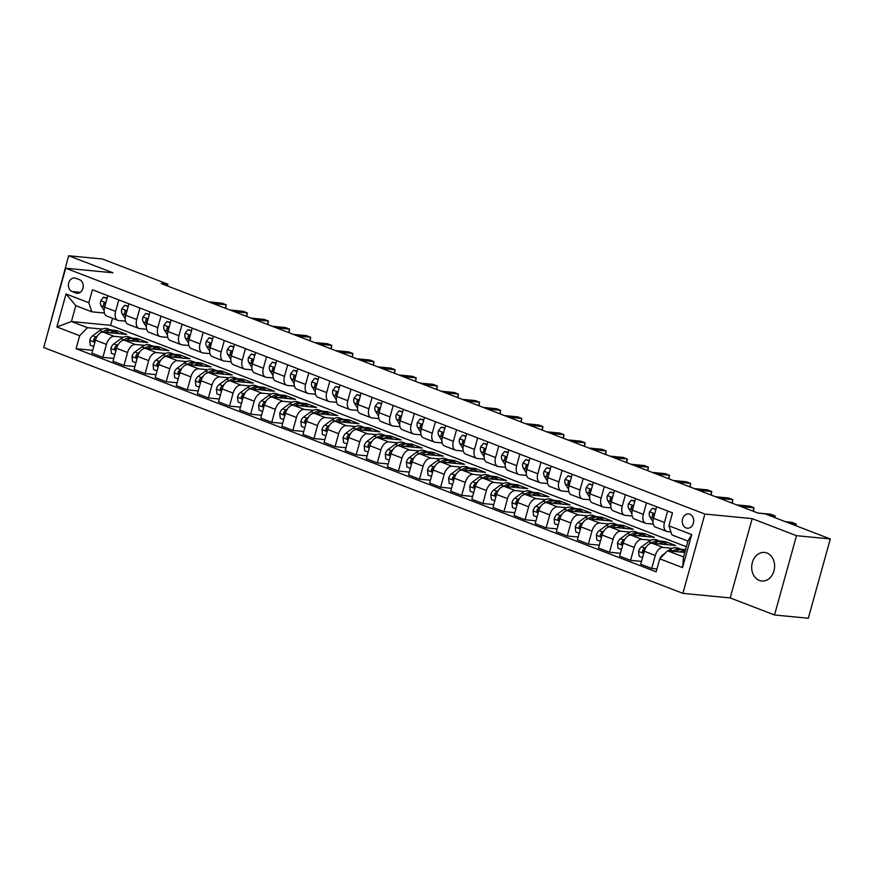 <?xml version="1.0" encoding="UTF-8"?>
<svg xmlns="http://www.w3.org/2000/svg" width="874" height="874" viewBox="0 0 874 874"><rect width="100%" height="100%" fill="white"/><g stroke="black" fill="none" stroke-linecap="round" stroke-linejoin="round"><path stroke-width="1.31" d="M766.946 553.002A14.355 11.428 -84.5 0 0 764.521 552.434A14.355 11.428 -84.5 0 0 751.979 564.08A14.355 11.428 -84.5 0 0 759.331 580.434A14.355 11.428 -84.5 0 0 761.757 581.013A14.355 11.428 -84.5 0 0 774.298 569.367A14.355 11.428 -84.5 0 0 766.946 553.002M689.881 514.207A7.178 5.714 -84.5 0 0 688.668 513.923A7.178 5.714 -84.5 0 0 682.397 519.746A7.178 5.714 -84.5 0 0 686.079 527.929A7.178 5.714 -84.5 0 0 687.281 528.213A7.178 5.714 -84.5 0 0 693.552 522.39A7.178 5.714 -84.5 0 0 689.881 514.207M774.517 614.979L796.509 535.686L752.175 518.632L730.194 597.925L774.517 614.979L808.308 618.246L830.3 538.952L764.859 513.781L758.108 513.125L161.144 283.537L167.895 284.192L102.455 259.021L68.664 255.754L47.109 335.212M730.194 597.925L682.878 593.348L43.7 347.513L65.692 268.22L704.87 514.054L682.878 593.348M72.116 291.555L75.83 292.987A6.959 5.539 -84.5 0 0 76.999 293.271A6.959 5.539 -84.5 0 0 83.074 287.622A6.959 5.539 -84.5 0 0 79.512 279.702L75.798 278.271A6.959 5.539 -84.5 0 0 74.629 277.998A6.959 5.539 -84.5 0 0 68.554 283.635A6.959 5.539 -84.5 0 0 72.116 291.555L80.244 292.342M79.676 335.736L56.876 326.963L66.031 293.959L88.82 302.732L91.857 311.832L75.809 305.66L71.417 321.512L87.455 327.684L79.676 335.736L76.071 348.704L656.156 571.804L659.75 558.836L667.528 550.784L683.577 556.957L687.969 541.093L671.931 534.921L668.905 525.831L691.695 534.593L682.55 567.597L659.75 558.836M668.905 525.831L672.499 512.863L92.425 289.764L88.82 302.732M796.509 535.686L830.3 538.952M752.175 518.632L704.87 514.054M65.692 268.22L112.997 272.797L68.664 255.754M167.415 285.951L167.895 284.192M112.56 318.278L110.605 325.314L71.417 321.512L56.876 326.963M91.857 311.832L104.432 313.045M667.638 510.995L664.448 522.477A8.969 5.299 111 0 0 666.633 531.381A8.969 5.299 111 0 0 667.474 531.578L670.926 531.916M646.52 502.878L643.34 514.36A8.969 5.299 111 0 0 645.525 523.264A8.969 5.299 111 0 0 646.367 523.46L653.271 524.127M625.413 494.76L622.233 506.243A8.969 5.299 111 0 0 624.418 515.147A8.969 5.299 111 0 0 625.26 515.343L632.153 516.01M604.305 486.632L601.115 498.125A8.969 5.299 111 0 0 603.3 507.029A8.969 5.299 111 0 0 604.153 507.226L611.046 507.892M583.198 478.515L580.008 490.008A8.969 5.299 111 0 0 582.193 498.901A8.969 5.299 111 0 0 583.034 499.109L589.939 499.775M562.091 470.398L558.901 481.891A8.969 5.299 111 0 0 561.086 490.784A8.969 5.299 111 0 0 561.927 490.98L568.832 491.658M540.973 462.28L537.794 473.774A8.969 5.299 111 0 0 539.979 482.667A8.969 5.299 111 0 0 540.82 482.863L547.725 483.541M519.866 454.163L516.687 465.656A8.969 5.299 111 0 0 518.872 474.549A8.969 5.299 111 0 0 519.713 474.746L526.607 475.412M498.759 446.046L495.569 457.528A8.969 5.299 111 0 0 497.754 466.432A8.969 5.299 111 0 0 498.606 466.629L505.5 467.295M477.652 437.929L474.462 449.411A8.969 5.299 111 0 0 476.647 458.315A8.969 5.299 111 0 0 477.499 458.511L484.393 459.178M456.545 429.811L453.355 441.294A8.969 5.299 111 0 0 455.54 450.197A8.969 5.299 111 0 0 456.381 450.394L463.286 451.06M435.438 421.683L432.248 433.176A8.969 5.299 111 0 0 434.433 442.08A8.969 5.299 111 0 0 435.274 442.277L442.178 442.943M414.32 413.566L411.141 425.059A8.969 5.299 111 0 0 413.326 433.963A8.969 5.299 111 0 0 414.167 434.159L421.071 434.826M393.213 405.449L390.033 416.942A8.969 5.299 111 0 0 392.218 425.835A8.969 5.299 111 0 0 393.06 426.031L399.953 426.709M372.106 397.331L368.915 408.824A8.969 5.299 111 0 0 371.1 417.717A8.969 5.299 111 0 0 371.953 417.914L378.846 418.591M350.998 389.214L347.808 400.707A8.969 5.299 111 0 0 349.993 409.6A8.969 5.299 111 0 0 350.835 409.797L357.739 410.463M329.891 381.097L326.701 392.59A8.969 5.299 111 0 0 328.886 401.483A8.969 5.299 111 0 0 329.727 401.679L336.632 402.346M308.773 372.979L305.594 384.462A8.969 5.299 111 0 0 307.779 393.366A8.969 5.299 111 0 0 308.62 393.562L315.525 394.229M287.666 364.862L284.487 376.344A8.969 5.299 111 0 0 286.672 385.248A8.969 5.299 111 0 0 287.513 385.445L294.418 386.111M266.559 356.734L263.369 368.227A8.969 5.299 111 0 0 265.554 377.131A8.969 5.299 111 0 0 266.406 377.328L273.3 377.994M245.452 348.617L242.262 360.11A8.969 5.299 111 0 0 244.447 369.014A8.969 5.299 111 0 0 245.299 369.21L252.193 369.877M224.345 340.499L221.155 351.993A8.969 5.299 111 0 0 223.34 360.886A8.969 5.299 111 0 0 224.181 361.093L231.086 361.76M203.238 332.382L200.048 343.875A8.969 5.299 111 0 0 202.233 352.768A8.969 5.299 111 0 0 203.074 352.965L209.978 353.642M182.12 324.265L178.941 335.758A8.969 5.299 111 0 0 181.126 344.651A8.969 5.299 111 0 0 181.967 344.848L188.871 345.514M161.013 316.148L157.833 327.641A8.969 5.299 111 0 0 160.018 336.534A8.969 5.299 111 0 0 160.86 336.73L167.753 337.397M139.906 308.03L136.715 319.513A8.969 5.299 111 0 0 138.9 328.416A8.969 5.299 111 0 0 139.753 328.613L146.646 329.279M118.798 299.913L115.608 311.395A8.969 5.299 111 0 0 117.793 320.299A8.969 5.299 111 0 0 118.635 320.496L125.539 321.162M116.1 331.989L116.515 330.503L110.79 329.946M102.269 329.116L87.455 327.684M116.515 330.503L126.643 334.392L103.263 332.131A8.969 5.299 111 0 0 95.485 340.183L91.89 353.151L102.859 357.368L113.784 358.427M137.207 340.106L137.622 338.62L131.898 338.063M123.376 337.244L114.243 336.359A8.969 5.299 111 0 0 106.453 344.4L102.859 357.368M137.622 338.62L147.761 342.521L124.37 340.248A8.969 5.299 111 0 0 116.592 348.3L112.997 361.268L123.966 365.485L134.891 366.545M158.325 348.223L158.729 346.738L153.005 346.18M144.483 345.361L135.35 344.476A8.969 5.299 111 0 0 127.571 352.517L123.966 365.485M158.729 346.738L168.868 350.638L145.488 348.365A8.969 5.299 111 0 0 137.699 356.417L134.104 369.385L145.084 373.602L155.998 374.662M179.432 356.341L179.847 354.855L174.112 354.298M165.59 353.478L156.457 352.593A8.969 5.299 111 0 0 148.678 360.645L145.084 373.602M179.847 354.855L189.975 358.755L166.595 356.494A8.969 5.299 111 0 0 158.806 364.534L155.211 377.502L166.191 381.719L177.105 382.779M200.539 364.469L200.954 362.972L195.219 362.415M186.708 361.596L177.564 360.711A8.969 5.299 111 0 0 169.785 368.762L166.191 381.719M200.954 362.972L211.082 366.872L187.702 364.611A8.969 5.299 111 0 0 179.913 372.652L176.319 385.62L187.298 389.848L198.223 390.897M221.646 372.586L222.062 371.089L216.326 370.543M207.815 369.713L198.682 368.828A8.969 5.299 111 0 0 190.893 376.88L187.298 389.848M222.062 371.089L232.189 374.99L208.81 372.728A8.969 5.299 111 0 0 201.031 380.769L197.426 393.737L208.405 397.965L219.33 399.025M242.754 380.703L243.169 379.207L237.444 378.661M228.922 377.83L219.789 376.945A8.969 5.299 111 0 0 212 384.997L208.405 397.965M243.169 379.207L253.307 383.107L229.917 380.846A8.969 5.299 111 0 0 222.138 388.897L218.544 401.854L229.512 406.082L240.437 407.142M263.861 388.821L264.276 387.335L258.551 386.778M250.03 385.947L240.896 385.063A8.969 5.299 111 0 0 233.107 393.114L229.512 406.082M264.276 387.335L274.414 391.224L251.024 388.963A8.969 5.299 111 0 0 243.245 397.014L239.651 409.982L250.63 414.2L261.545 415.259M284.979 396.938L285.383 395.452L279.658 394.895M271.137 394.065L262.003 393.18A8.969 5.299 111 0 0 254.225 401.232L250.63 414.2M285.383 395.452L295.521 399.342L272.142 397.08A8.969 5.299 111 0 0 264.352 405.132L260.758 418.1L271.738 422.317L282.652 423.377M306.086 405.055L306.501 403.57L300.765 403.012M292.255 402.193L283.11 401.308A8.969 5.299 111 0 0 275.332 409.349L271.738 422.317M306.501 403.57L316.628 407.47L293.249 405.197A8.969 5.299 111 0 0 285.459 413.249L281.865 426.217L292.845 430.434L303.759 431.494M327.193 413.173L327.608 411.687L321.872 411.13M313.362 410.31L304.228 409.425A8.969 5.299 111 0 0 296.439 417.466L292.845 430.434M327.608 411.687L337.735 415.587L314.356 413.315A8.969 5.299 111 0 0 306.566 421.366L302.972 434.334L313.952 438.551L324.877 439.611M348.3 421.29L348.715 419.804L342.99 419.247M334.469 418.428L325.336 417.543A8.969 5.299 111 0 0 317.546 425.594L313.952 438.551M348.715 419.804L358.843 423.704L335.463 421.432A8.969 5.299 111 0 0 327.684 429.484L324.09 442.452L335.059 446.669L345.984 447.728M369.407 429.418L369.822 427.921L364.097 427.364M355.576 426.545L346.443 425.66A8.969 5.299 111 0 0 338.653 433.712L335.059 446.669M369.822 427.921L379.961 431.822L356.57 429.56A8.969 5.299 111 0 0 348.792 437.601L345.197 450.569L356.166 454.797L367.091 455.846M390.525 437.535L390.929 436.039L385.205 435.492M376.683 434.662L367.55 433.777A8.969 5.299 111 0 0 359.771 441.829L356.166 454.797M390.929 436.039L401.068 439.939L377.677 437.677A8.969 5.299 111 0 0 369.899 445.718L366.304 458.686L377.284 462.914L388.198 463.963M411.632 445.653L412.047 444.156L406.312 443.61M397.79 442.779L388.657 441.894A8.969 5.299 111 0 0 380.878 449.946L377.284 462.914M412.047 444.156L422.175 448.056L398.795 445.795A8.969 5.299 111 0 0 391.006 453.846L387.411 466.803L398.391 471.031L409.305 472.091M432.739 453.77L433.154 452.284L427.419 451.727M418.908 450.897L409.764 450.012A8.969 5.299 111 0 0 401.985 458.063L398.391 471.031M433.154 452.284L443.282 456.173L419.902 453.912A8.969 5.299 111 0 0 412.113 461.964L408.519 474.921L419.498 479.149L430.423 480.208M453.846 461.887L454.262 460.401L448.526 459.844M440.015 459.014L430.882 458.129A8.969 5.299 111 0 0 423.092 466.181L419.498 479.149M454.262 460.401L464.389 464.291L441.009 462.029A8.969 5.299 111 0 0 433.231 470.081L429.626 483.049L440.605 487.266L451.53 488.326M474.953 470.004L475.369 468.519L469.644 467.961M461.122 467.131L451.989 466.246A8.969 5.299 111 0 0 444.2 474.298L440.605 487.266M475.369 468.519L485.507 472.408L462.117 470.146A8.969 5.299 111 0 0 454.338 478.198L450.744 491.166L461.712 495.383L472.637 496.443M496.061 478.122L496.476 476.636L490.751 476.079M482.229 475.259L473.096 474.374A8.969 5.299 111 0 0 465.307 482.415L461.712 495.383M496.476 476.636L506.614 480.536L483.224 478.264A8.969 5.299 111 0 0 475.445 486.315L471.851 499.283L482.83 503.5L493.744 504.56M517.179 486.239L517.583 484.753L511.858 484.196M503.337 483.377L494.203 482.492A8.969 5.299 111 0 0 486.425 490.533L482.83 503.5M517.583 484.753L527.721 488.653L504.342 486.381A8.969 5.299 111 0 0 496.552 494.433L492.958 507.401L503.937 511.618L514.852 512.677M538.286 494.367L538.701 492.87L532.965 492.313M524.455 491.494L515.31 490.609A8.969 5.299 111 0 0 507.532 498.661L503.937 511.618M538.701 492.87L548.828 496.771L525.449 494.509A8.969 5.299 111 0 0 517.659 502.55L514.065 515.518L525.045 519.746L535.959 520.795M559.393 502.484L559.808 500.988L554.072 500.431M545.562 499.611L536.418 498.726A8.969 5.299 111 0 0 528.639 506.778L525.045 519.746M559.808 500.988L569.935 504.888L546.556 502.626A8.969 5.299 111 0 0 538.766 510.667L535.172 523.635L546.152 527.863L557.077 528.912M580.5 510.602L580.915 509.105L575.19 508.559M566.669 507.728L557.536 506.844A8.969 5.299 111 0 0 549.746 514.895L546.152 527.863M580.915 509.105L591.043 513.005L567.663 510.744A8.969 5.299 111 0 0 559.884 518.795L556.29 531.753L567.259 535.981L578.184 537.04M601.607 518.719L602.022 517.222L596.297 516.676M587.776 515.846L578.643 514.961A8.969 5.299 111 0 0 570.853 523.013L567.259 535.981M602.022 517.222L612.161 521.123L588.77 518.861A8.969 5.299 111 0 0 580.991 526.913L577.397 539.87L588.366 544.098L599.291 545.158M622.725 526.836L623.129 525.35L617.405 524.793M608.883 523.963L599.75 523.078A8.969 5.299 111 0 0 591.971 531.13L588.366 544.098M623.129 525.35L633.268 529.24L609.877 526.978A8.969 5.299 111 0 0 602.099 535.03L598.504 547.998L609.484 552.215L620.398 553.275M643.832 534.954L644.247 533.468L638.512 532.911M629.99 532.08L620.857 531.195A8.969 5.299 111 0 0 613.078 539.247L609.484 552.215M644.247 533.468L654.375 537.357L630.995 535.096A8.969 5.299 111 0 0 623.206 543.147L619.611 556.115L630.591 560.332L641.505 561.392M664.939 543.071L665.354 541.585L659.619 541.028M651.108 540.208L641.964 539.324A8.969 5.299 111 0 0 634.185 547.364L630.591 560.332M665.354 541.585L675.482 545.485L652.102 543.213A8.969 5.299 111 0 0 644.313 551.265L640.718 564.233L651.698 568.45L656.942 568.963M685.609 549.615L680.726 549.145M672.215 548.326L663.082 547.441A8.969 5.299 111 0 0 655.292 555.482L651.698 568.45M684.823 552.455L667.528 550.784M110.605 325.314L686.407 546.763M107.819 295.685L104.629 307.178A8.969 5.299 111 0 0 106.814 316.071L117.793 320.299M76.071 348.704L92.677 350.31M128.926 303.802L125.747 315.296A8.969 5.299 111 0 0 127.932 324.199L138.9 328.416M150.033 311.92L146.854 323.413A8.969 5.299 111 0 0 149.039 332.317L160.018 336.534M171.151 320.048L167.961 331.53A8.969 5.299 111 0 0 170.146 340.434L181.126 344.651M192.258 328.165L189.068 339.647A8.969 5.299 111 0 0 191.253 348.551L202.233 352.768M213.365 336.282L210.175 347.776A8.969 5.299 111 0 0 212.36 356.668L223.34 360.886M234.472 344.4L231.293 355.893A8.969 5.299 111 0 0 233.478 364.786L244.447 369.014M255.579 352.517L252.4 364.01A8.969 5.299 111 0 0 254.585 372.903L265.554 377.131M276.697 360.634L273.507 372.127A8.969 5.299 111 0 0 275.692 381.02L286.672 385.248M297.805 368.752L294.614 380.245A8.969 5.299 111 0 0 296.799 389.138L307.779 393.366M318.912 376.869L315.722 388.362A8.969 5.299 111 0 0 317.907 397.266L328.886 401.483M340.019 384.997L336.829 396.479A8.969 5.299 111 0 0 339.014 405.383L349.993 409.6M361.126 393.114L357.947 404.596A8.969 5.299 111 0 0 360.132 413.5L371.1 417.717M382.233 401.232L379.054 412.714A8.969 5.299 111 0 0 381.239 421.618L392.218 425.835M403.351 409.349L400.161 420.842A8.969 5.299 111 0 0 402.346 429.735L413.326 433.963M424.458 417.466L421.268 428.959A8.969 5.299 111 0 0 423.453 437.852L434.433 442.08M445.565 425.583L442.375 437.076A8.969 5.299 111 0 0 444.56 445.969L455.54 450.197M466.672 433.701L463.493 445.194A8.969 5.299 111 0 0 465.678 454.087L476.647 458.315M487.779 441.818L484.6 453.311A8.969 5.299 111 0 0 486.785 462.215L497.754 466.432M508.897 449.935L505.707 461.428A8.969 5.299 111 0 0 507.892 470.332L518.872 474.549M530.005 458.063L526.814 469.546A8.969 5.299 111 0 0 528.999 478.449L539.979 482.667M551.112 466.181L547.922 477.663A8.969 5.299 111 0 0 550.107 486.567L561.086 490.784M572.219 474.298L569.029 485.791A8.969 5.299 111 0 0 571.214 494.684L582.193 498.901M593.326 482.415L590.147 493.908A8.969 5.299 111 0 0 592.332 502.801L603.3 507.029M614.433 490.533L611.254 502.026A8.969 5.299 111 0 0 613.439 510.919L624.418 515.147M635.551 498.65L632.361 510.143A8.969 5.299 111 0 0 634.546 519.036L645.525 523.264M656.658 506.767L653.468 518.26A8.969 5.299 111 0 0 655.653 527.164L666.633 531.381M75.809 305.66L66.031 293.959M691.695 534.593L687.969 541.093M682.55 567.597L683.577 556.957M107.032 298.515L103.58 297.182L100.696 300.82A5.943 3.518 111 0 0 101.023 305.616L104.137 310.587M107.163 298.056L103.58 297.182M225.295 308.216L226.246 304.786L213.092 303.518M225.634 308.347L226.246 304.786L222.018 303.169L208.864 301.891M105.59 303.737L104.618 302.71L103.624 303.682A5.943 3.518 111 0 0 104.235 306.85L104.574 307.397M109.873 332.776A17.163 10.149 -69 0 1 116.253 332.054A17.163 10.149 -69 0 1 118.569 333.617M93.726 346.519L90.262 345.186L89.76 340.259A5.943 3.518 -69 0 1 92.666 335.769L99.778 330.558A17.163 10.149 -69 0 1 107.808 328.799L111.02 330.033A17.163 10.149 111 0 0 102.99 331.792L102.52 332.142M105.35 332.339A17.163 10.149 -69 0 1 113.052 330.82L116.253 332.054M112.003 330.514A17.163 10.149 111 0 0 111.02 330.033M97.495 335.824L95.878 337.003A5.943 3.518 111 0 0 93.584 339.899L93.868 341.439L95.179 341.275M128.139 306.632L124.687 305.299L121.803 308.937A5.943 3.518 111 0 0 122.141 313.744L125.244 318.704M128.27 306.173L124.687 305.299M246.402 316.333L247.353 312.914L234.199 311.636M246.741 316.464L247.353 312.914L243.136 311.286L229.971 310.008M126.697 311.854L125.725 310.838L124.742 311.799A5.943 3.518 111 0 0 125.343 314.979L125.681 315.514M149.257 314.749L145.794 313.427L142.921 317.054A5.943 3.518 111 0 0 143.249 321.861L146.351 326.821M149.378 314.301L145.794 313.427M267.51 324.451L268.46 321.031L255.306 319.753M267.859 324.582L268.46 321.031L264.243 319.403L251.078 318.125M147.804 319.971L146.832 318.955L145.849 319.917A5.943 3.518 111 0 0 146.45 323.096L146.788 323.631M170.364 322.877L166.901 321.545L164.028 325.183A5.943 3.518 111 0 0 164.356 329.979L167.458 334.939M170.485 322.419L166.901 321.545M288.628 332.568L289.567 329.148L276.413 327.87M288.966 332.699L289.567 329.148L285.35 327.521L272.196 326.253M168.911 328.089L167.939 327.073L166.956 328.034A5.943 3.518 111 0 0 167.568 331.213L167.906 331.749M130.98 340.893A17.163 10.149 -69 0 1 137.36 340.172A17.163 10.149 -69 0 1 139.676 341.734M114.833 354.636L111.369 353.315L110.867 348.376A5.943 3.518 -69 0 1 113.773 343.886L120.896 338.675A17.163 10.149 -69 0 1 128.926 336.916L132.127 338.151A17.163 10.149 111 0 0 124.097 339.91L123.627 340.259M126.468 340.456A17.163 10.149 -69 0 1 134.159 338.937L137.36 340.172M133.11 338.631A17.163 10.149 111 0 0 132.127 338.151M118.602 343.941L116.985 345.121A5.943 3.518 111 0 0 114.691 348.016L114.975 349.556L116.286 349.392M152.087 349.01A17.163 10.149 -69 0 1 158.478 348.289A17.163 10.149 -69 0 1 160.794 349.851M135.94 362.765L132.477 361.432L131.985 356.494A5.943 3.518 -69 0 1 134.88 352.003L142.003 346.803A17.163 10.149 -69 0 1 150.033 345.044L153.234 346.268A17.163 10.149 111 0 0 145.204 348.038L144.734 348.376M147.575 348.573A17.163 10.149 -69 0 1 155.266 347.054L158.478 348.289M154.217 346.76A17.163 10.149 111 0 0 153.234 346.268M139.709 352.058L138.092 353.238A5.943 3.518 111 0 0 135.798 356.133L136.082 357.674L137.393 357.51M173.194 357.127A17.163 10.149 -69 0 1 179.585 356.406A17.163 10.149 -69 0 1 181.901 357.969M157.047 370.882L153.584 369.549L153.092 364.611A5.943 3.518 -69 0 1 155.998 360.132L163.11 354.92A17.163 10.149 -69 0 1 171.14 353.162L174.352 354.396A17.163 10.149 111 0 0 166.322 356.155L165.852 356.494M168.682 356.69A17.163 10.149 -69 0 1 176.373 355.172L179.585 356.406M175.324 354.877A17.163 10.149 111 0 0 174.352 354.396M160.816 360.175L159.199 361.366A5.943 3.518 111 0 0 156.905 364.25L157.189 365.791L158.511 365.627M191.472 330.995L188.008 329.662L185.135 333.3A5.943 3.518 111 0 0 185.463 338.096L188.565 343.056M191.603 330.536L188.008 329.662M309.735 340.685L310.685 337.266L297.521 335.987M310.073 340.816L310.685 337.266L306.457 335.638L293.303 334.371M190.029 336.206L189.046 335.19L188.063 336.151A5.943 3.518 111 0 0 188.675 339.331L189.013 339.866M194.301 365.245A17.163 10.149 -69 0 1 200.692 364.524A17.163 10.149 -69 0 1 203.008 366.086M178.154 378.999L174.702 377.666L174.199 372.728A5.943 3.518 -69 0 1 177.105 368.249L184.217 363.038A17.163 10.149 -69 0 1 192.247 361.279L195.459 362.513A17.163 10.149 111 0 0 187.429 364.272L186.96 364.611M189.789 364.808A17.163 10.149 -69 0 1 197.48 363.289L200.692 364.524M196.432 362.994A17.163 10.149 111 0 0 195.459 362.513M181.923 368.293L180.306 369.483A5.943 3.518 111 0 0 178.023 372.368L178.296 373.908L179.618 373.744M212.579 339.112L209.115 337.779L206.242 341.417A5.943 3.518 111 0 0 206.57 346.213L209.684 351.184M212.71 338.653L209.115 337.779M330.842 348.802L331.792 345.383L318.628 344.105M331.18 348.934L331.792 345.383L327.564 343.755L314.411 342.488M211.137 344.323L210.164 343.307L209.17 344.269A5.943 3.518 111 0 0 209.782 347.448L210.121 347.994M215.419 373.362A17.163 10.149 -69 0 1 221.799 372.641A17.163 10.149 -69 0 1 224.115 374.203M199.272 387.116L195.809 385.784L195.306 380.846A5.943 3.518 -69 0 1 198.212 376.366L205.324 371.155A17.163 10.149 -69 0 1 213.354 369.396L216.566 370.631A17.163 10.149 111 0 0 208.536 372.39L208.067 372.728M210.896 372.925A17.163 10.149 -69 0 1 218.587 371.406L221.799 372.641M217.539 371.111A17.163 10.149 111 0 0 216.566 370.631M203.041 376.41L201.424 377.601A5.943 3.518 111 0 0 199.13 380.496L199.403 382.025L200.725 381.862M233.686 347.229L230.233 345.896L227.349 349.534A5.943 3.518 111 0 0 227.677 354.331L230.791 359.301M233.817 346.77L230.233 345.896M351.949 356.92L352.899 353.5L339.746 352.233M352.288 357.051L352.899 353.5L348.682 351.883L335.518 350.605M232.244 352.441L231.271 351.424L230.277 352.397A5.943 3.518 111 0 0 230.889 355.565L231.228 356.111M236.526 381.479A17.163 10.149 -69 0 1 242.906 380.758A17.163 10.149 -69 0 1 245.223 382.331M220.379 395.234L216.916 393.901L216.413 388.963A5.943 3.518 -69 0 1 219.319 384.484L226.432 379.272A17.163 10.149 -69 0 1 234.461 377.513L237.673 378.748A17.163 10.149 111 0 0 229.643 380.507L229.174 380.856M232.003 381.042A17.163 10.149 -69 0 1 239.705 379.524L242.906 380.758M238.657 379.229A17.163 10.149 111 0 0 237.673 378.748M224.148 384.538L222.531 385.718A5.943 3.518 111 0 0 220.237 388.613L220.521 390.154L221.832 389.979M254.804 355.347L251.341 354.014L248.456 357.652A5.943 3.518 111 0 0 248.795 362.448L251.898 367.419M254.924 354.888L251.341 354.014M373.056 365.037L374.006 361.618L360.853 360.35M373.406 365.168L374.006 361.618L369.789 360.001L356.625 358.722M253.351 360.569L252.378 359.542L251.395 360.514A5.943 3.518 111 0 0 251.996 363.682L252.335 364.229M257.633 389.607A17.163 10.149 -69 0 1 264.024 388.875A17.163 10.149 -69 0 1 266.33 390.449M241.486 403.351L238.023 402.018L237.52 397.091A5.943 3.518 -69 0 1 240.426 392.601L247.55 387.39A17.163 10.149 -69 0 1 255.579 385.631L258.78 386.865A17.163 10.149 111 0 0 250.751 388.624L250.281 388.974M253.121 389.17A17.163 10.149 -69 0 1 260.813 387.641L264.024 388.875M259.764 387.346A17.163 10.149 111 0 0 258.78 386.865M245.255 392.655L243.638 393.835A5.943 3.518 111 0 0 241.344 396.73L241.628 398.271L242.939 398.107M275.911 363.464L272.448 362.131L269.574 365.769A5.943 3.518 111 0 0 269.902 370.565L273.005 375.536M276.031 363.005L272.448 362.131M394.163 373.165L395.114 369.735L381.96 368.467M394.513 373.296L395.114 369.735L390.897 368.118L377.743 366.84M274.458 368.686L273.486 367.659L272.502 368.631A5.943 3.518 111 0 0 273.103 371.8L273.453 372.346M278.74 397.725A17.163 10.149 -69 0 1 285.132 396.993A17.163 10.149 -69 0 1 287.448 398.566M262.593 411.468L259.13 410.135L258.638 405.208A5.943 3.518 -69 0 1 261.534 400.718L268.657 395.507A17.163 10.149 -69 0 1 276.687 393.748L279.899 394.982A17.163 10.149 111 0 0 271.858 396.741L271.388 397.091M274.228 397.288A17.163 10.149 -69 0 1 281.92 395.769L285.132 396.993M280.871 395.463A17.163 10.149 111 0 0 279.899 394.982M266.362 400.773L264.746 401.953A5.943 3.518 111 0 0 262.451 404.848L262.735 406.388L264.046 406.224M297.018 371.581L293.555 370.248L290.681 373.886A5.943 3.518 111 0 0 291.009 378.693L294.112 383.653M297.149 371.122L293.555 370.248M415.281 381.283L416.221 377.863L403.067 376.585M415.62 381.414L416.221 377.863L412.004 376.235L398.85 374.957M295.565 376.803L294.593 375.787L293.609 376.749A5.943 3.518 111 0 0 294.221 379.917L294.56 380.463M299.848 405.842A17.163 10.149 -69 0 1 306.239 405.121A17.163 10.149 -69 0 1 308.555 406.683M283.7 419.586L280.248 418.264L279.746 413.326A5.943 3.518 -69 0 1 282.652 408.835L289.764 403.624A17.163 10.149 -69 0 1 297.794 401.865L301.006 403.1A17.163 10.149 111 0 0 292.976 404.859L292.506 405.208M295.336 405.405A17.163 10.149 -69 0 1 303.027 403.886L306.239 405.121M301.978 403.58A17.163 10.149 111 0 0 301.006 403.1M287.47 408.89L285.853 410.07A5.943 3.518 111 0 0 283.569 412.965L283.842 414.505L285.164 414.342M318.125 379.698L314.662 378.376L311.789 382.004A5.943 3.518 111 0 0 312.116 386.811L315.23 391.771M318.256 379.25L314.662 378.376M436.388 389.4L437.339 385.98L424.174 384.702M436.727 389.531L437.339 385.98L433.111 384.352L419.957 383.074M316.683 384.921L315.711 383.904L314.716 384.866A5.943 3.518 111 0 0 315.328 388.045L315.667 388.58M320.955 413.959A17.163 10.149 -69 0 1 327.346 413.238A17.163 10.149 -69 0 1 329.662 414.8M304.818 427.714L301.355 426.381L300.853 421.443A5.943 3.518 -69 0 1 303.759 416.953L310.871 411.752A17.163 10.149 -69 0 1 318.901 409.982L322.113 411.217A17.163 10.149 111 0 0 314.083 412.976L313.613 413.326M316.443 413.522A17.163 10.149 -69 0 1 324.134 412.004L327.346 413.238M323.085 411.709A17.163 10.149 111 0 0 322.113 411.217M308.577 417.007L306.971 418.187A5.943 3.518 111 0 0 304.676 421.082L304.95 422.623L306.271 422.459M339.232 387.827L335.78 386.494L332.896 390.132A5.943 3.518 111 0 0 333.223 394.928L336.337 399.888M339.363 387.368L335.78 386.494M457.495 397.517L458.446 394.098L445.292 392.819M457.834 397.648L458.446 394.098L454.218 392.47L441.064 391.202M337.79 393.038L336.818 392.022L335.824 392.983A5.943 3.518 111 0 0 336.435 396.162L336.774 396.698M342.073 422.076A17.163 10.149 -69 0 1 348.453 421.355A17.163 10.149 -69 0 1 350.769 422.918M325.926 435.831L322.462 434.498L321.96 429.56A5.943 3.518 -69 0 1 324.866 425.081L331.978 419.87A17.163 10.149 -69 0 1 340.008 418.111L343.22 419.345A17.163 10.149 111 0 0 335.19 421.104L334.72 421.443M337.55 421.639A17.163 10.149 -69 0 1 345.252 420.121L348.453 421.355M344.203 419.826A17.163 10.149 111 0 0 343.22 419.345M329.695 425.125L328.078 426.304A5.943 3.518 111 0 0 325.784 429.2L326.068 430.74L327.379 430.576M360.339 395.944L356.887 394.611L354.003 398.249A5.943 3.518 111 0 0 354.341 403.045L357.444 408.005M360.47 395.485L356.887 394.611M478.602 405.634L479.553 402.215L466.399 400.937M478.941 405.765L479.553 402.215L475.336 400.587L462.171 399.32M358.897 401.155L357.925 400.139L356.942 401.1A5.943 3.518 111 0 0 357.542 404.28L357.881 404.815M363.18 430.194A17.163 10.149 -69 0 1 369.56 429.473A17.163 10.149 -69 0 1 371.876 431.035M347.033 443.948L343.569 442.615L343.067 437.677A5.943 3.518 -69 0 1 345.973 433.198L353.096 427.987A17.163 10.149 -69 0 1 361.126 426.228L364.327 427.462A17.163 10.149 111 0 0 356.297 429.221L355.827 429.56M358.668 429.757A17.163 10.149 -69 0 1 366.359 428.238L369.56 429.473M365.31 427.943A17.163 10.149 111 0 0 364.327 427.462M350.802 433.242L349.185 434.433A5.943 3.518 111 0 0 346.891 437.317L347.175 438.857L348.486 438.693M381.457 404.061L377.994 402.728L375.121 406.366A5.943 3.518 111 0 0 375.449 411.162L378.551 416.122M381.577 403.602L377.994 402.728M499.709 413.752L500.66 410.332L487.506 409.054M500.059 413.883L500.66 410.332L496.443 408.704L483.278 407.437M380.004 409.272L379.032 408.256L378.049 409.218A5.943 3.518 111 0 0 378.65 412.397L378.988 412.932M384.287 438.311A17.163 10.149 -69 0 1 390.678 437.59A17.163 10.149 -69 0 1 392.994 439.152M368.14 452.066L364.677 450.733L364.185 445.795A5.943 3.518 -69 0 1 367.08 441.315L374.203 436.104A17.163 10.149 -69 0 1 382.233 434.345L385.434 435.58A17.163 10.149 111 0 0 377.404 437.339L376.934 437.677M379.775 437.874A17.163 10.149 -69 0 1 387.466 436.355L390.678 437.59M386.417 436.06A17.163 10.149 111 0 0 385.434 435.58M371.909 441.359L370.292 442.55A5.943 3.518 111 0 0 367.998 445.445L368.282 446.975L369.593 446.811M402.564 412.178L399.101 410.846L396.228 414.484A5.943 3.518 111 0 0 396.556 419.28L399.658 424.251M402.685 411.72L399.101 410.846M520.828 421.869L521.767 418.449L508.613 417.182M521.166 422L521.767 418.449L517.55 416.832L504.396 415.554M401.111 417.39L400.139 416.374L399.156 417.335A5.943 3.518 111 0 0 399.768 420.514L400.106 421.06M405.394 446.428A17.163 10.149 -69 0 1 411.785 445.707A17.163 10.149 -69 0 1 414.101 447.28M389.247 460.183L385.784 458.85L385.292 453.912A5.943 3.518 -69 0 1 388.198 449.433L395.31 444.221A17.163 10.149 -69 0 1 403.34 442.463L406.552 443.697A17.163 10.149 111 0 0 398.522 445.456L398.052 445.795M400.882 445.991A17.163 10.149 -69 0 1 408.573 444.473L411.785 445.707M407.524 444.178A17.163 10.149 111 0 0 406.552 443.697M393.016 449.487L391.399 450.667A5.943 3.518 111 0 0 389.105 453.562L389.389 455.092L390.7 454.928M423.672 420.296L420.208 418.963L417.335 422.601A5.943 3.518 111 0 0 417.663 427.397L420.765 432.368M423.803 419.837L420.208 418.963M541.935 429.986L542.885 426.567L529.72 425.299M542.273 430.117L542.885 426.567L538.657 424.95L525.503 423.672M422.229 425.518L421.246 424.491L420.263 425.463A5.943 3.518 111 0 0 420.875 428.631L421.213 429.178M426.501 454.546A17.163 10.149 -69 0 1 432.892 453.825A17.163 10.149 -69 0 1 435.208 455.398M410.354 468.3L406.902 466.967L406.399 462.04A5.943 3.518 -69 0 1 409.305 457.55L416.417 452.339A17.163 10.149 -69 0 1 424.447 450.58L427.659 451.814A17.163 10.149 111 0 0 419.629 453.573L419.159 453.923M421.989 454.109A17.163 10.149 -69 0 1 429.68 452.59L432.892 453.825M428.631 452.295A17.163 10.149 111 0 0 427.659 451.814M414.123 457.605L412.506 458.784A5.943 3.518 111 0 0 410.223 461.68L410.496 463.22L411.818 463.056M444.779 428.413L441.315 427.08L438.442 430.718A5.943 3.518 111 0 0 438.77 435.514L441.883 440.485M444.91 427.954L441.315 427.08M563.042 438.114L563.992 434.684L550.828 433.417M563.38 438.245L563.992 434.684L559.764 433.067L546.611 431.789M443.337 433.635L442.364 432.608L441.37 433.58A5.943 3.518 111 0 0 441.982 436.749L442.32 437.295M447.619 462.674A17.163 10.149 -69 0 1 453.999 461.942A17.163 10.149 -69 0 1 456.315 463.515M431.472 476.417L428.009 475.085L427.506 470.157A5.943 3.518 -69 0 1 430.412 465.667L437.524 460.456A17.163 10.149 -69 0 1 445.554 458.697L448.766 459.932A17.163 10.149 111 0 0 440.736 461.691L440.267 462.04M443.096 462.237A17.163 10.149 -69 0 1 450.787 460.707L453.999 461.942M449.739 460.412A17.163 10.149 111 0 0 448.766 459.932M435.241 465.722L433.624 466.902A5.943 3.518 111 0 0 431.33 469.797L431.603 471.337L432.925 471.173M465.886 436.53L462.433 435.197L459.549 438.835A5.943 3.518 111 0 0 459.877 443.631L462.991 448.602M466.017 436.071L462.433 435.197M584.149 446.232L585.099 442.812L571.946 441.534M584.488 446.363L585.099 442.812L580.882 441.184L567.718 439.906M464.444 441.752L463.471 440.736L462.477 441.698A5.943 3.518 111 0 0 463.089 444.866L463.428 445.412M468.726 470.791A17.163 10.149 -69 0 1 475.106 470.07A17.163 10.149 -69 0 1 477.423 471.632M452.579 484.535L449.116 483.213L448.613 478.275A5.943 3.518 -69 0 1 451.519 473.784L458.632 468.573A17.163 10.149 -69 0 1 466.661 466.814L469.873 468.049A17.163 10.149 111 0 0 461.843 469.808L461.374 470.157M464.203 470.354A17.163 10.149 -69 0 1 471.905 468.835L475.106 470.07M470.857 468.53A17.163 10.149 111 0 0 469.873 468.049M456.348 473.839L454.731 475.019A5.943 3.518 111 0 0 452.437 477.914L452.721 479.455L454.032 479.291M487.004 444.648L483.541 443.326L480.656 446.953A5.943 3.518 111 0 0 480.995 451.76L484.098 456.72M487.124 444.2L483.541 443.326M605.256 454.349L606.206 450.929L593.053 449.651M605.606 454.48L606.206 450.929L601.989 449.302L588.825 448.023M485.551 449.87L484.578 448.854L483.595 449.815A5.943 3.518 111 0 0 484.196 452.994L484.535 453.53M489.833 478.908A17.163 10.149 -69 0 1 496.224 478.187A17.163 10.149 -69 0 1 498.53 479.75M473.686 492.652L470.223 491.33L469.72 486.392A5.943 3.518 -69 0 1 472.626 481.902L479.75 476.691A17.163 10.149 -69 0 1 487.779 474.932L490.98 476.166A17.163 10.149 111 0 0 482.951 477.925L482.481 478.275M485.321 478.471A17.163 10.149 -69 0 1 493.012 476.953L496.224 478.187M491.964 476.647A17.163 10.149 111 0 0 490.98 476.166M477.455 481.956L475.838 483.136A5.943 3.518 111 0 0 473.544 486.031L473.828 487.572L475.139 487.408M508.111 452.765L504.648 451.443L501.774 455.081A5.943 3.518 111 0 0 502.102 459.877L505.205 464.837M508.231 452.317L504.648 451.443M626.363 462.466L627.314 459.047L614.16 457.768M626.713 462.597L627.314 459.047L623.096 457.419L609.943 456.141M506.658 457.987L505.685 456.971L504.702 457.932A5.943 3.518 111 0 0 505.303 461.111L505.653 461.647M510.94 487.026A17.163 10.149 -69 0 1 517.332 486.305A17.163 10.149 -69 0 1 519.648 487.867M494.793 500.78L491.33 499.447L490.838 494.509A5.943 3.518 -69 0 1 493.734 490.019L500.857 484.819A17.163 10.149 -69 0 1 508.887 483.06L512.098 484.294A17.163 10.149 111 0 0 504.058 486.053L503.588 486.392M506.428 486.589A17.163 10.149 -69 0 1 514.12 485.07L517.332 486.305M513.071 484.775A17.163 10.149 111 0 0 512.098 484.294M498.562 490.074L496.945 491.254A5.943 3.518 111 0 0 494.651 494.149L494.935 495.689L496.246 495.525M529.218 460.893L525.755 459.56L522.881 463.198A5.943 3.518 111 0 0 523.209 467.994L526.312 472.954M529.349 460.434L525.755 459.56M647.481 470.583L648.421 467.164L635.267 465.886M647.82 470.715L648.421 467.164L644.204 465.536L631.05 464.269M527.765 466.104L526.793 465.088L525.809 466.05A5.943 3.518 111 0 0 526.421 469.229L526.76 469.764M532.048 495.143A17.163 10.149 -69 0 1 538.439 494.422A17.163 10.149 -69 0 1 540.755 495.984M515.9 508.897L512.448 507.565L511.946 502.626A5.943 3.518 -69 0 1 514.852 498.147L521.964 492.936A17.163 10.149 -69 0 1 529.994 491.177L533.206 492.412A17.163 10.149 111 0 0 525.176 494.171L524.706 494.509M527.535 494.706A17.163 10.149 -69 0 1 535.227 493.187L538.439 494.422M534.178 492.892A17.163 10.149 111 0 0 533.206 492.412M519.669 498.191L518.053 499.382A5.943 3.518 111 0 0 515.769 502.266L516.042 503.806L517.364 503.642M550.325 469.01L546.862 467.677L543.989 471.315A5.943 3.518 111 0 0 544.316 476.112L547.43 481.071M550.456 468.551L546.862 467.677M668.588 478.701L669.539 475.281L656.374 474.003M668.927 478.832L669.539 475.281L665.311 473.653L652.157 472.386M548.883 474.221L547.911 473.205L546.916 474.167A5.943 3.518 111 0 0 547.528 477.346L547.867 477.881M553.155 503.26A17.163 10.149 -69 0 1 559.546 502.539A17.163 10.149 -69 0 1 561.862 504.101M537.007 517.015L533.555 515.682L533.053 510.744A5.943 3.518 -69 0 1 535.959 506.264L543.071 501.053A17.163 10.149 -69 0 1 551.101 499.294L554.313 500.529A17.163 10.149 111 0 0 546.283 502.288L545.813 502.626M548.643 502.823A17.163 10.149 -69 0 1 556.334 501.305L559.546 502.539M555.285 501.01A17.163 10.149 111 0 0 554.313 500.529M540.777 506.308L539.16 507.499A5.943 3.518 111 0 0 536.876 510.394L537.149 511.924L538.471 511.76M571.432 477.128L567.98 475.795L565.096 479.433A5.943 3.518 111 0 0 565.423 484.229L568.537 489.2M571.563 476.669L567.98 475.795M689.695 486.818L690.646 483.398L677.492 482.12M690.034 486.949L690.646 483.398L686.418 481.771L673.264 480.503M569.99 482.339L569.018 481.323L568.024 482.284A5.943 3.518 111 0 0 568.635 485.463L568.974 486.01M574.273 511.377A17.163 10.149 -69 0 1 580.653 510.656A17.163 10.149 -69 0 1 582.969 512.219M558.125 525.132L554.662 523.799L554.16 518.861A5.943 3.518 -69 0 1 557.066 514.382L564.178 509.171A17.163 10.149 -69 0 1 572.208 507.412L575.42 508.646A17.163 10.149 111 0 0 567.39 510.405L566.92 510.744M569.75 510.94A17.163 10.149 -69 0 1 577.452 509.422L580.653 510.656M576.403 509.127A17.163 10.149 111 0 0 575.42 508.646M561.895 514.425L560.278 515.616A5.943 3.518 111 0 0 557.983 518.511L558.268 520.041L559.579 519.877M592.539 485.245L589.087 483.912L586.203 487.55A5.943 3.518 111 0 0 586.541 492.346L589.644 497.317M592.67 484.786L589.087 483.912M710.802 494.935L711.753 491.516L698.599 490.248M711.141 495.066L711.753 491.516L707.536 489.899L694.371 488.621M591.097 490.467L590.125 489.44L589.142 490.412A5.943 3.518 111 0 0 589.742 493.581L590.081 494.127M595.38 519.495A17.163 10.149 -69 0 1 601.76 518.774A17.163 10.149 -69 0 1 604.076 520.347M579.233 533.249L575.769 531.916L575.267 526.978A5.943 3.518 -69 0 1 578.173 522.499L585.296 517.288A17.163 10.149 -69 0 1 593.326 515.529L596.527 516.763A17.163 10.149 111 0 0 588.497 518.522L588.027 518.872M590.868 519.058A17.163 10.149 -69 0 1 598.559 517.539L601.76 518.774M597.51 517.244A17.163 10.149 111 0 0 596.527 516.763M583.002 522.554L581.385 523.734A5.943 3.518 111 0 0 579.091 526.629L579.375 528.169L580.686 528.005M613.657 493.362L610.194 492.029L607.321 495.667A5.943 3.518 111 0 0 607.649 500.463L610.751 505.434M613.777 492.903L610.194 492.029M731.909 503.053L732.86 499.633L719.706 498.366M732.259 503.195L732.86 499.633L728.643 498.016L715.478 496.738M612.204 498.584L611.232 497.557L610.249 498.53A5.943 3.518 111 0 0 610.85 501.698L611.188 502.244M616.487 527.623A17.163 10.149 -69 0 1 622.878 526.891A17.163 10.149 -69 0 1 625.194 528.464M600.34 541.367L596.876 540.034L596.385 535.106A5.943 3.518 -69 0 1 599.28 530.616L606.403 525.405A17.163 10.149 -69 0 1 614.433 523.646L617.634 524.881A17.163 10.149 111 0 0 609.604 526.64L609.134 526.989M611.975 527.186A17.163 10.149 -69 0 1 619.666 525.656L622.878 526.891M618.617 525.361A17.163 10.149 111 0 0 617.634 524.881M604.109 530.671L602.492 531.851A5.943 3.518 111 0 0 600.198 534.746L600.482 536.286L601.793 536.123M634.764 501.479L631.301 500.147L628.428 503.785A5.943 3.518 111 0 0 628.756 508.581L631.858 513.551M634.885 501.021L631.301 500.147M753.027 511.181L753.967 507.75L740.813 506.483M753.366 511.312L753.967 507.75L749.75 506.133L736.596 504.855M633.311 506.702L632.339 505.675L631.356 506.647A5.943 3.518 111 0 0 631.968 509.815L632.306 510.361M637.594 535.74A17.163 10.149 -69 0 1 643.985 535.019A17.163 10.149 -69 0 1 646.301 536.581M621.447 549.484L617.984 548.151L617.492 543.224A5.943 3.518 -69 0 1 620.398 538.734L627.51 533.522A17.163 10.149 -69 0 1 635.54 531.763L638.752 532.998A17.163 10.149 111 0 0 630.722 534.757L630.241 535.106M633.082 535.303A17.163 10.149 -69 0 1 640.773 533.785L643.985 535.019M639.724 533.479A17.163 10.149 111 0 0 638.752 532.998M625.216 538.788L623.599 539.968A5.943 3.518 111 0 0 621.305 542.863L621.589 544.404L622.9 544.24M655.871 509.597L652.408 508.264L649.535 511.902A5.943 3.518 111 0 0 649.863 516.709L652.965 521.669M656.003 509.138L652.408 508.264M774.615 517.539L775.085 515.879L768.683 515.256M774.987 517.681L775.085 515.879L770.857 514.251L757.703 512.972M654.429 514.819L653.446 513.803L652.463 514.764A5.943 3.518 111 0 0 653.075 517.932L653.413 518.479M658.701 543.857A17.163 10.149 -69 0 1 665.092 543.136A17.163 10.149 -69 0 1 667.408 544.699M642.554 557.601L639.102 556.279L638.599 551.341A5.943 3.518 -69 0 1 641.505 546.851L648.617 541.64A17.163 10.149 -69 0 1 656.647 539.881L659.859 541.115A17.163 10.149 111 0 0 651.829 542.874L651.359 543.224M654.189 543.42A17.163 10.149 -69 0 1 661.88 541.902L665.092 543.136M660.831 541.596A17.163 10.149 111 0 0 659.859 541.115M646.323 546.906L644.706 548.085A5.943 3.518 111 0 0 642.423 550.981L642.696 552.521L644.018 552.357M795.733 525.656L796.192 523.996L789.79 523.373M796.094 525.798L796.192 523.996L791.964 522.368L785.573 521.745M679.819 551.975A17.163 10.149 -69 0 1 685.238 550.97M660.012 558.562A5.943 3.518 -69 0 1 662.612 554.968L665.595 552.783M668.239 550.849L669.724 549.768A17.163 10.149 -69 0 1 677.754 548.009L680.966 549.233A17.163 10.149 111 0 0 672.936 550.991L672.565 551.276M675.296 551.538A17.163 10.149 -69 0 1 682.987 550.019L685.26 550.893M681.939 549.724A17.163 10.149 111 0 0 680.966 549.233M114.243 336.359L103.263 332.131M135.35 344.476L124.37 340.248M156.457 352.593L145.488 348.365M177.564 360.711L166.595 356.494M198.682 368.828L187.702 364.611M219.789 376.945L208.81 372.728M240.896 385.063L229.917 380.846M262.003 393.18L251.024 388.963M283.11 401.308L272.142 397.08M304.228 409.425L293.249 405.197M325.336 417.543L314.356 413.315M346.443 425.66L335.463 421.432M367.55 433.777L356.57 429.56M388.657 441.894L377.677 437.677M409.764 450.012L398.795 445.795M430.882 458.129L419.902 453.912M451.989 466.246L441.009 462.029M473.096 474.374L462.117 470.146M494.203 482.492L483.224 478.264M515.31 490.609L504.342 486.381M536.418 498.726L525.449 494.509M557.536 506.844L546.556 502.626M578.643 514.961L567.663 510.744M599.75 523.078L588.77 518.861M620.857 531.195L609.877 526.978M641.964 539.324L630.995 535.096M663.082 547.441L652.102 543.213M106.453 344.4L95.485 340.183M115.608 311.395L104.629 307.178M136.715 319.513L125.747 315.296M127.571 352.517L116.592 348.3M157.833 327.641L146.854 323.413M148.678 360.645L137.699 356.417M178.941 335.758L167.961 331.53M169.785 368.762L158.806 364.534M200.048 343.875L189.068 339.647M190.893 376.88L179.913 372.652M221.155 351.993L210.175 347.776M212 384.997L201.031 380.769M242.262 360.11L231.293 355.893M233.107 393.114L222.138 388.897M263.369 368.227L252.4 364.01M254.225 401.232L243.245 397.014M284.487 376.344L273.507 372.127M275.332 409.349L264.352 405.132M305.594 384.462L294.614 380.245M296.439 417.466L285.459 413.249M326.701 392.59L315.722 388.362M317.546 425.594L306.566 421.366M347.808 400.707L336.829 396.479M338.653 433.712L327.684 429.484M368.915 408.824L357.947 404.596M359.771 441.829L348.792 437.601M390.033 416.942L379.054 412.714M380.878 449.946L369.899 445.718M411.141 425.059L400.161 420.842M401.985 458.063L391.006 453.846M432.248 433.176L421.268 428.959M423.092 466.181L412.113 461.964M453.355 441.294L442.375 437.076M444.2 474.298L433.231 470.081M474.462 449.411L463.493 445.194M465.307 482.415L454.338 478.198M495.569 457.528L484.6 453.311M486.425 490.533L475.445 486.315M516.687 465.656L505.707 461.428M507.532 498.661L496.552 494.433M537.794 473.774L526.814 469.546M528.639 506.778L517.659 502.55M558.901 481.891L547.922 477.663M549.746 514.895L538.766 510.667M580.008 490.008L569.029 485.791M570.853 523.013L559.884 518.795M601.115 498.125L590.147 493.908M591.971 531.13L580.991 526.913M622.233 506.243L611.254 502.026M613.078 539.247L602.099 535.03M643.34 514.36L632.361 510.143M634.185 547.364L623.206 543.147M664.448 522.477L653.468 518.26M655.292 555.482L644.313 551.265M78.201 293.216L75.83 292.987M105.874 302.699L100.772 300.732M104.235 306.85L101.023 305.616M105.546 303.868L103.624 303.682M89.771 340.379L94.884 342.346M99.778 330.558L102.99 331.792M92.666 335.769L95.878 337.003M95.506 340.084L93.584 339.899M126.981 310.816L121.879 308.85M125.343 314.979L122.141 313.744M126.664 311.985L124.742 311.799M148.099 318.934L142.986 316.967M146.45 323.096L143.249 321.861M147.772 320.103L145.849 319.917M169.206 327.051L164.093 325.084M167.568 331.213L164.356 329.979M168.879 328.22L166.956 328.034M110.878 348.497L115.991 350.463M120.896 338.675L124.097 339.91M113.773 343.886L116.985 345.121M116.613 348.202L114.691 348.016M131.996 356.614L137.098 358.58M142.003 346.803L145.204 348.038M134.88 352.003L138.092 353.238M137.721 356.319L135.798 356.133M153.103 364.731L158.205 366.698M163.11 354.92L166.322 356.155M155.998 360.132L159.199 361.366M158.839 364.436L156.905 364.25M190.314 335.168L185.201 333.202M188.675 339.331L185.463 338.096M189.986 336.337L188.063 336.151M174.21 372.848L179.312 374.815M184.217 363.038L187.429 364.272M177.105 368.249L180.306 369.483M179.946 372.564L178.023 372.368M211.421 343.285L206.319 341.33M209.782 347.448L206.57 346.213M211.093 344.454L209.17 344.269M195.317 380.977L200.43 382.932M205.324 371.155L208.536 372.39M198.212 376.366L201.424 377.601M201.053 380.682L199.13 380.496M232.528 351.403L227.426 349.447M230.889 355.565L227.677 354.331M232.211 352.583L230.277 352.397M216.424 389.094L221.537 391.06M226.432 379.272L229.643 380.507M219.319 384.484L222.531 385.718M222.16 388.799L220.237 388.613M253.635 359.531L248.533 357.564M251.996 363.682L248.795 362.448M253.318 360.7L251.395 360.514M237.542 397.211L242.644 399.178M247.55 387.39L250.751 388.624M240.426 392.601L243.638 393.835M243.267 396.916L241.344 396.73M274.753 367.648L269.64 365.682M273.103 371.8L269.902 370.565M274.425 368.817L272.502 368.631M258.649 405.328L263.751 407.295M268.657 395.507L271.858 396.741M261.534 400.718L264.746 401.953M264.385 405.033L262.451 404.848M295.86 375.765L290.747 373.799M294.221 379.917L291.009 378.693M295.532 376.934L293.609 376.749M279.756 413.446L284.858 415.412M289.764 403.624L292.976 404.859M282.652 408.835L285.853 410.07M285.492 413.151L283.569 412.965M316.967 383.883L311.865 381.916M315.328 388.045L312.116 386.811M316.639 385.052L314.716 384.866M300.864 421.563L305.976 423.529M310.871 411.752L314.083 412.976M303.759 416.953L306.971 418.187M306.599 421.268L304.676 421.082M338.074 392L332.972 390.033M336.435 396.162L333.223 394.928M337.746 393.169L335.824 392.983M321.971 429.68L327.084 431.647M331.978 419.87L335.19 421.104M324.866 425.081L328.078 426.304M327.706 429.385L325.784 429.2M359.181 400.117L354.079 398.151M357.542 404.28L354.341 403.045M358.864 401.286L356.942 401.1M343.078 437.798L348.191 439.764M353.096 427.987L356.297 429.221M345.973 433.198L349.185 434.433M348.813 437.513L346.891 437.317M380.299 408.234L375.186 406.268M378.65 412.397L375.449 411.162M379.972 409.403L378.049 409.218M364.196 445.926L369.298 447.881M374.203 436.104L377.404 437.339M367.08 441.315L370.292 442.55M369.921 445.631L367.998 445.445M401.406 416.352L396.293 414.396M399.768 420.514L396.556 419.28M401.079 417.532L399.156 417.335M385.303 454.043L390.405 455.999M395.31 444.221L398.522 445.456M388.198 449.433L391.399 450.667M391.039 453.748L389.105 453.562M422.513 424.48L417.401 422.513M420.875 428.631L417.663 427.397M422.186 425.649L420.263 425.463M406.41 462.16L411.512 464.127M416.417 452.339L419.629 453.573M409.305 457.55L412.506 458.784M412.146 461.865L410.223 461.68M443.621 432.597L438.519 430.631M441.982 436.749L438.77 435.514M443.293 433.766L441.37 433.58M427.517 470.278L432.63 472.244M437.524 460.456L440.736 461.691M430.412 465.667L433.624 466.902M433.253 469.983L431.33 469.797M464.728 440.714L459.626 438.748M463.089 444.866L459.877 443.631M464.411 441.883L462.477 441.698M448.624 478.395L453.737 480.361M458.632 468.573L461.843 469.808M451.519 473.784L454.731 475.019M454.36 478.1L452.437 477.914M485.835 448.832L480.733 446.865M484.196 452.994L480.995 451.76M485.518 450.001L483.595 449.815M469.742 486.512L474.844 488.479M479.75 476.691L482.951 477.925M472.626 481.902L475.838 483.136M475.467 486.217L473.544 486.031M506.953 456.949L501.84 454.983M505.303 461.111L502.102 459.877M506.625 458.118L504.702 457.932M490.849 494.629L495.951 496.596M500.857 484.819L504.058 486.053M493.734 490.019L496.945 491.254M496.585 494.334L494.651 494.149M528.06 465.066L522.947 463.1M526.421 469.229L523.209 467.994M527.732 466.235L525.809 466.05M511.956 502.747L517.058 504.713M521.964 492.936L525.176 494.171M514.852 498.147L518.053 499.382M517.692 502.452L515.769 502.266M549.167 473.184L544.065 471.217M547.528 477.346L544.316 476.112M548.839 474.353L546.916 474.167M533.064 510.875L538.176 512.83M543.071 501.053L546.283 502.288M535.959 506.264L539.16 507.499M538.799 510.58L536.876 510.394M570.274 481.301L565.172 479.345M568.635 485.463L565.423 484.229M569.946 482.47L568.024 482.284M554.171 518.992L559.284 520.948M564.178 509.171L567.39 510.405M557.066 514.382L560.278 515.616M559.906 518.697L557.983 518.511M591.381 489.418L586.279 487.463M589.742 493.581L586.541 492.346M591.064 490.598L589.142 490.412M575.278 527.109L580.391 529.076M585.296 517.288L588.497 518.522M578.173 522.499L581.385 523.734M581.013 526.814L579.091 526.629M612.499 497.546L607.386 495.58M610.85 501.698L607.649 500.463M612.171 498.715L610.249 498.53M596.396 535.227L601.498 537.193M606.403 525.405L609.604 526.64M599.28 530.616L602.492 531.851M602.12 534.932L600.198 534.746M633.606 505.664L628.493 503.697M631.968 509.815L628.756 508.581M633.279 506.833L631.356 506.647M617.503 543.344L622.605 545.31M627.51 533.522L630.722 534.757M620.398 538.734L623.599 539.968M623.238 543.049L621.305 542.863M654.713 513.781L649.601 511.814M653.075 517.932L649.863 516.709M654.386 514.95L652.463 514.764M638.61 551.461L643.712 553.428M648.617 541.64L651.829 542.874M641.505 546.851L644.706 548.085M644.346 551.166L642.423 550.981M669.724 549.768L672.936 550.991M662.612 554.968L663.246 555.219"/></g></svg>
